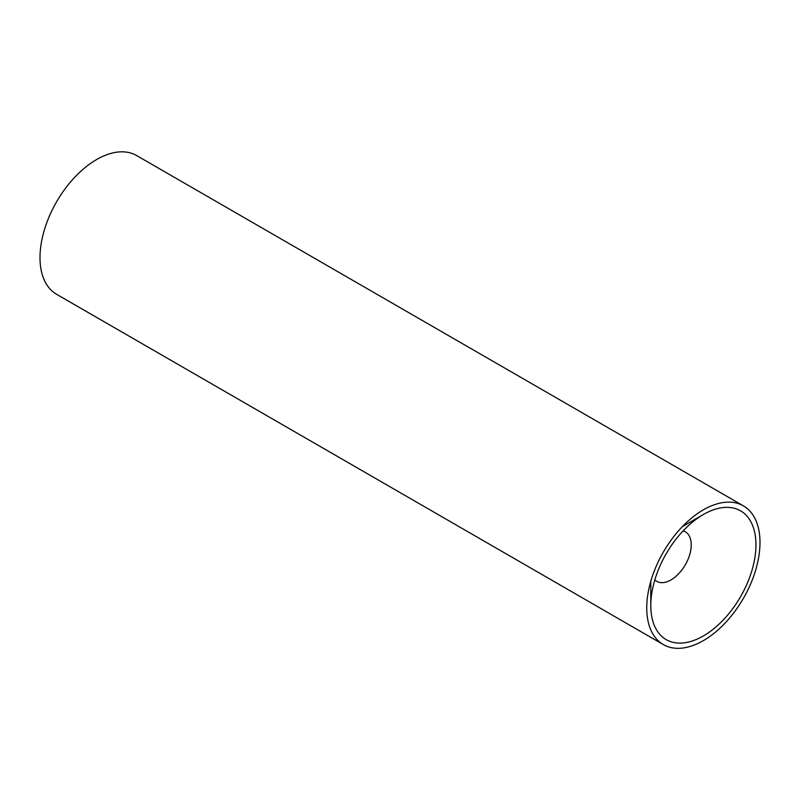 <?xml version="1.0" encoding="UTF-8"?>
<svg xmlns="http://www.w3.org/2000/svg" width="800" height="800" viewBox="0 0 800 800"><rect width="100%" height="100%" fill="white"/><g stroke="black" fill="none" stroke-linecap="round" stroke-linejoin="round"><path stroke-width="1.2" d="M683.15 530.86A28.6 16.51 -60 0 1 685.31 531.78A28.6 16.51 -60 0 1 685.31 564.8A28.6 16.51 -60 0 1 656.71 581.32A28.6 16.51 -60 0 1 654.83 579.9M682.35 526.64L703.37 514.51A74.37 42.94 120 0 0 650.79 605.59A74.37 42.94 120 0 0 703.37 635.95A74.37 42.94 120 0 0 755.96 544.87A74.37 42.94 120 0 0 703.37 514.51L682.35 526.64M646.74 607.92A80.09 46.24 -60 0 1 681.7 527.33A80.09 46.24 -60 0 1 743.41 505.87A80.09 46.24 -60 0 1 743.41 598.35A80.09 46.24 -60 0 1 663.33 644.58A80.09 46.24 -60 0 1 646.74 607.92M663.33 644.58L56.59 294.29A80.09 46.24 -60 0 1 40 257.62A80.09 46.24 -60 0 1 74.96 177.03A80.09 46.24 -60 0 1 136.67 155.57L743.41 505.87M650.79 581.32L650.79 605.59"/></g></svg>
